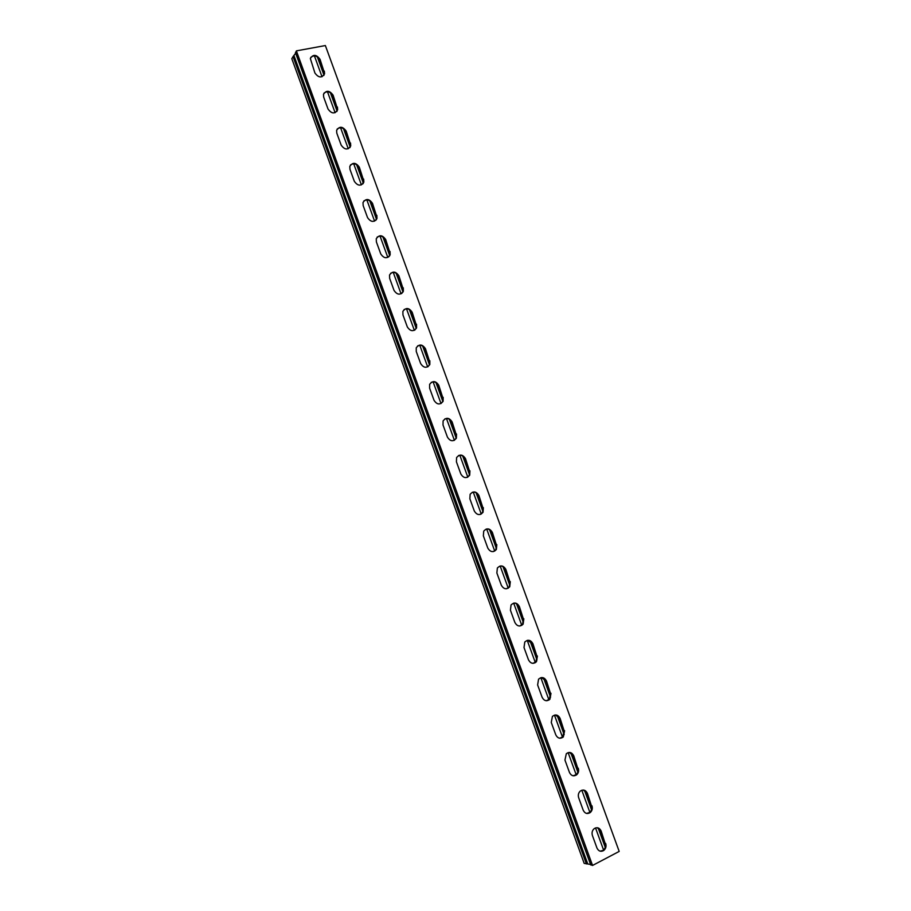 <?xml version="1.0" encoding="UTF-8"?>
<svg xmlns="http://www.w3.org/2000/svg" width="911" height="911" viewBox="0 0 911 911"><rect width="100%" height="100%" fill="white"/><g stroke="black" fill="none" stroke-linecap="round" stroke-linejoin="round"><path stroke-width="1.37" d="M605.439 844.804L599.905 829.625M591.729 807.157L586.206 792.012M578.052 769.601L572.541 754.49M564.399 732.137L558.91 717.059M550.791 694.763L545.313 679.72M537.205 657.469L531.739 642.471M523.666 620.277L518.211 605.314M510.149 583.177L504.705 568.248M496.666 546.167L491.234 531.272M483.217 509.238L477.808 494.377M469.803 472.399L464.394 457.584M456.411 435.652L451.025 420.871M443.065 398.995L437.69 384.248M429.741 362.43L424.378 347.717M416.452 325.944L411.1 311.266M403.197 289.55L397.856 274.906M389.976 253.247L384.647 238.636M376.778 217.023L371.472 202.458M363.614 180.89L358.319 166.36M350.484 144.849L345.201 130.341M337.389 108.887L332.116 94.414M324.327 73.005L319.066 58.577M586.411 863.935L293.035 56.607L291.816 58.703L584.179 863.377L590.567 864.459M336.808 111.529L337.081 107.532L332.766 95.689C330.237 91.521 327.277 90.701 323.895 93.229M362.794 183.976L363.307 179.535L358.98 167.635C356.645 163.638 353.798 162.773 350.416 165.028M388.815 256.811L389.771 255.16L389.657 251.88L385.307 239.912C383.201 236.143 380.479 235.22 377.131 237.133M414.881 330.01L416.168 328.176L416.133 324.567L411.761 312.553C409.893 309.023 407.331 308.02 404.074 309.569M440.992 403.55L442.666 401.58L442.746 397.606L438.339 385.535C436.711 382.267 434.331 381.208 431.222 382.358M467.149 477.421L469.245 475.383L469.472 470.998L465.054 458.871C463.642 455.887 461.49 454.783 458.575 455.523M493.409 551.576L495.903 549.595L496.336 544.744L491.894 532.559C490.687 529.872 488.763 528.722 486.11 529.109M519.794 626.016L522.618 624.229L523.335 618.854L518.871 606.601C517.847 604.209 516.15 603.048 513.793 603.116M546.349 700.741L549.39 699.249L550.46 693.317L545.974 681.007L541.567 677.568M573.11 775.785L576.207 774.657C577.984 772.881 578.485 770.706 577.711 768.144L573.201 755.777L569.409 752.44M600.076 851.147L603.071 850.43C605.257 848.631 605.929 846.273 605.098 843.347L600.577 830.912L597.309 827.723M586.57 813.421L589.633 812.498C591.603 810.71 592.196 808.444 591.387 805.7L586.878 793.299L583.359 790.031M559.707 738.217L562.793 736.908L564.068 730.69L559.57 718.346L555.482 714.953M533.049 663.345L535.998 661.693L536.875 656.045L532.4 643.758L527.663 640.296M506.584 588.757L509.249 586.866L509.818 581.753L505.366 569.534C504.25 566.995 502.439 565.845 499.934 566.061M480.268 514.453L482.568 512.438L482.887 507.826L478.457 495.664C477.159 492.84 475.109 491.701 472.331 492.259M454.065 440.446L455.944 438.43L456.092 434.262L451.685 422.157C450.159 419.037 447.893 417.944 444.875 418.889M427.931 366.746L429.411 364.821L429.423 361.041L425.038 348.993C423.285 345.599 420.814 344.574 417.614 345.918M401.842 293.365L402.958 291.622L402.89 288.183L398.517 276.192C396.524 272.537 393.882 271.569 390.58 273.311M375.799 220.348L376.619 218.811L376.471 215.668L372.121 203.734C369.912 199.851 367.11 198.951 363.751 201.046M349.79 147.707L350.188 143.494L345.861 131.617C343.424 127.529 340.52 126.697 337.127 129.089M323.838 75.442L324.02 71.673L319.715 59.853C317.085 55.594 314.079 54.797 310.708 57.45M296.382 50.868L325.364 45.55L619.184 851.421L592.549 865.45L296.382 50.868L295.62 52.781M337.434 107.054L337.639 109.821C334.792 114.171 331.581 113.886 328.017 109.001L323.678 97.101L323.462 94.402C326.286 90.018 329.509 90.28 333.107 95.199L337.081 107.532M363.671 179.103L363.853 182.12C360.938 186.379 357.761 186.106 354.322 181.3L349.972 169.344L349.79 166.417C352.682 162.101 355.859 162.363 359.333 167.191L363.307 179.535M390.045 251.504L390.159 254.795C387.186 258.94 384.055 258.656 380.764 253.953L376.391 241.939L376.254 238.75C379.215 234.548 382.358 234.81 385.695 239.536L389.657 251.88M416.555 324.259L416.578 327.869C413.548 331.843 410.462 331.547 407.331 326.958L402.947 314.887L402.878 311.38C405.896 307.326 408.993 307.611 412.171 312.234L416.133 324.567M443.179 397.355L443.099 401.33C440.002 405.11 436.973 404.769 434.035 400.316L429.616 388.188L429.65 384.328C432.736 380.456 435.777 380.775 438.772 385.273L442.746 397.606M469.939 470.816L469.7 475.2C466.546 478.719 463.608 478.332 460.852 474.027L456.422 461.831L456.593 457.573C459.736 453.951 462.708 454.316 465.51 458.666L469.472 470.998M496.825 544.619L496.381 549.481C493.193 552.692 490.346 552.225 487.806 548.092L483.354 535.85L483.718 531.124C486.907 527.799 489.788 528.232 492.373 532.411L496.336 544.744M523.836 618.785L523.119 624.16C519.93 627.007 517.197 626.461 514.897 622.52L510.422 610.222L511.048 604.984C514.237 602.012 517.015 602.524 519.372 606.521L523.335 618.854M550.984 693.317L549.914 699.249C546.771 701.675 544.174 701.026 542.125 697.314L537.615 684.947L538.572 679.162C541.738 676.6 544.379 677.215 546.498 680.995L550.46 693.317M578.269 768.212C579.043 770.774 578.531 772.949 576.754 774.726C573.702 776.684 571.277 775.933 569.477 772.482L564.945 760.047L566.323 753.682C569.409 751.575 571.892 752.292 573.759 755.823L577.711 768.144M605.678 843.461C606.51 846.399 605.838 848.767 603.651 850.555C600.759 852.036 598.527 851.193 596.956 848.004L592.412 835.524C591.603 832.688 592.218 830.365 594.291 828.566C597.24 826.949 599.518 827.769 601.146 831.026L605.098 843.347M591.956 805.791C592.754 808.535 592.173 810.801 590.191 812.601C587.208 814.32 584.885 813.523 583.199 810.198L578.667 797.74C577.881 795.087 578.417 792.866 580.284 791.078C583.302 789.211 585.693 789.985 587.436 793.379L591.387 805.7M564.604 730.713L563.328 736.942C560.219 739.14 557.703 738.445 555.778 734.847L551.269 722.457L552.419 716.376C555.551 714.042 558.113 714.702 560.106 718.369L564.068 730.69M537.399 656.011L536.511 661.659C533.345 664.301 530.669 663.709 528.494 659.871L524.007 647.539L524.782 642.039C527.97 639.26 530.68 639.818 532.912 643.713L536.875 656.045M510.308 581.662L509.75 586.764C506.55 589.804 503.749 589.303 501.335 585.261L496.871 572.985L497.36 568.02C500.549 564.866 503.384 565.332 505.856 569.421L509.818 581.753M483.365 507.666L483.035 512.289C479.858 515.66 476.954 515.239 474.312 511.014L469.871 498.795L470.133 494.32C473.299 490.824 476.225 491.223 478.924 495.493L482.887 507.826M456.536 434.035L456.388 438.214C453.268 441.869 450.273 441.505 447.426 437.121L443.008 424.97L443.099 420.916C446.219 417.158 449.225 417.5 452.129 421.93L456.092 434.262M429.844 360.767L429.833 364.548C426.758 368.431 423.706 368.112 420.666 363.591L416.259 351.487L416.247 347.82C419.299 343.846 422.374 344.142 425.46 348.708L429.423 361.041M403.288 287.842L403.357 291.281C400.35 295.346 397.242 295.05 394.03 290.415L389.657 278.367L389.544 275.031C392.539 270.897 395.659 271.159 398.916 275.839L402.89 288.183M376.847 215.269L376.995 218.412C374.045 222.614 370.891 222.341 367.532 217.581L363.17 205.601L362.999 202.549C365.926 198.279 369.092 198.541 372.497 203.324L376.471 215.668M350.541 143.038L350.735 145.919C347.854 150.224 344.654 149.951 341.158 145.111L336.808 133.177L336.603 130.375C339.473 126.014 342.673 126.276 346.203 131.15L350.188 143.494M324.35 71.149L324.578 73.814C321.765 78.187 318.531 77.913 314.899 72.971L310.344 58.52C313.145 54.091 316.379 54.364 320.046 59.329L324.02 71.673M314.397 55.822L322.016 76.752M327.459 91.704L335.111 112.713M340.555 127.665L348.241 148.755M353.684 163.718L361.394 184.899M366.837 199.851L374.58 221.122M380.035 236.074L387.801 257.426M393.256 272.389L401.056 293.832M406.5 308.783L414.346 330.306M419.789 345.269L427.658 366.882M433.101 381.834L441.015 403.55M446.458 418.502L454.395 440.298M459.839 455.249L467.81 477.136M473.253 492.088L481.247 514.066M486.69 529.006L494.73 551.075M500.173 566.027L508.236 588.187M513.69 603.15L521.787 625.39M527.241 640.376L535.361 662.673M540.838 677.704L548.969 700.058M554.457 715.124L562.622 737.523M568.122 752.623L576.299 775.09M581.81 790.224L589.85 812.316M595.532 827.917L603.583 850.031M605.223 847.332L598.208 828.076M591.501 809.663L584.509 790.463M577.825 772.095L570.844 752.93M564.171 734.608L557.202 715.488M550.551 697.211L543.605 678.137M536.966 659.906L530.031 640.888M523.404 622.691L516.503 603.72M509.887 585.568L502.997 566.642M496.404 548.536L489.526 529.655M482.944 511.595L476.089 492.76M469.529 474.745L462.674 455.944M456.138 437.975L449.305 419.231M442.78 401.295L435.959 382.597M429.445 364.707L422.658 346.055M416.27 328.529L409.381 309.592M402.992 292.078L396.137 273.232M389.76 255.718L382.916 236.951M376.539 219.437L369.741 200.75M363.364 183.248L356.588 164.64M350.211 147.149L343.47 128.622M337.093 111.131L330.374 92.694M324.009 75.203L317.324 56.835M590.795 864.733L592.549 865.45M293.035 56.607L295.654 53.202M590.909 865.04L295.483 52.405M601.146 831.026L600.577 830.912M587.686 863.742L294.082 55.89M587.549 863.765L293.968 55.97M603.651 850.555L603.071 850.43M590.738 864.926L295.449 52.633"/></g></svg>
